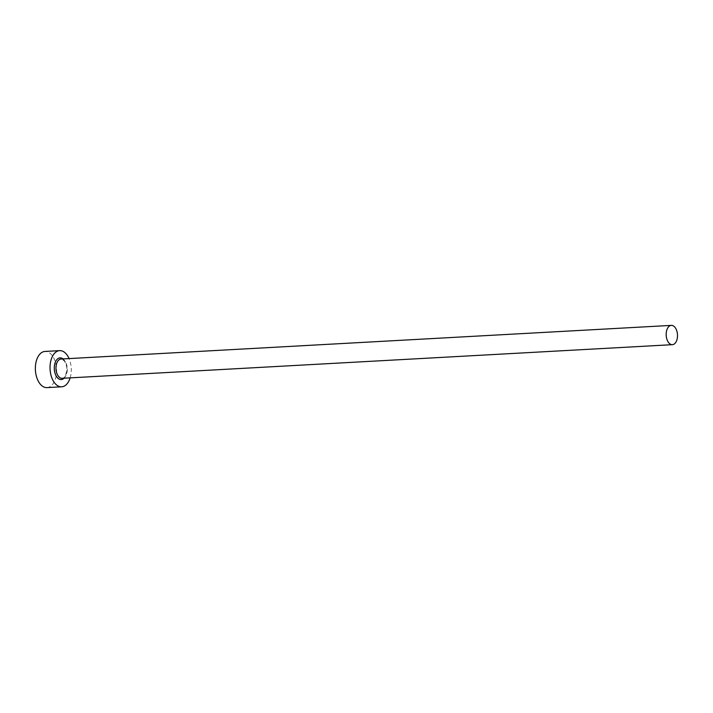 <?xml version="1.0" encoding="UTF-8"?>
<svg xmlns="http://www.w3.org/2000/svg" width="713" height="713" viewBox="0 0 713 713"><rect width="100%" height="100%" fill="white"/><g stroke="black" fill="none" stroke-linecap="round" stroke-linejoin="round"><path stroke-width="0.53" stroke-dasharray="3.56 2.67" d="M46.978 387.614A18.11 10.597 86.8 0 0 49.892 386.731A18.11 10.597 86.8 0 0 56.318 366.402A18.11 10.597 86.8 0 0 44.99 351.447M70.132 377.872A18.11 10.597 86.8 0 0 69.072 358.586M63.029 358.915A10.864 6.355 -93.2 0 1 66.995 368.371A10.864 6.355 -93.2 0 1 64.09 378.202M63.715 377.845A9.661 5.651 86.8 0 0 67.138 366.999A9.661 5.651 86.8 0 0 61.095 359.022L64.259 360.823C66.487 364.495 67.289 368.015 66.674 371.366C65.168 376.482 64.063 378.674 63.377 377.935L62.165 378.309A9.661 5.651 86.8 0 0 63.715 377.845"/><path stroke-width="1.07" d="M669.757 325.859A9.661 5.651 86.8 0 0 666.325 336.696A9.661 5.651 86.8 0 0 672.368 344.673A9.661 5.651 86.8 0 0 673.928 344.21A9.661 5.651 86.8 0 0 677.35 333.363A9.661 5.651 86.8 0 0 671.307 325.386A9.661 5.651 86.8 0 0 669.757 325.859M69.072 358.586A18.11 10.597 86.8 0 0 59.651 350.636A18.11 10.597 86.8 0 0 56.746 351.518A18.11 10.597 86.8 0 0 50.32 371.847A18.11 10.597 86.8 0 0 61.648 386.803A18.11 10.597 86.8 0 0 64.562 385.929A18.11 10.597 86.8 0 0 70.132 377.872M59.651 350.636L44.99 351.447A18.11 10.597 86.8 0 0 42.076 352.32A18.11 10.597 86.8 0 0 35.65 372.658A18.11 10.597 86.8 0 0 46.978 387.614L61.648 386.803M64.09 378.202A10.864 6.355 -93.2 0 1 62.994 379.04A10.864 6.355 -93.2 0 1 54.723 372.088A10.864 6.355 -93.2 0 1 58.306 358.398A10.864 6.355 -93.2 0 1 63.029 358.915M671.307 325.386L61.095 359.022A9.661 5.651 86.8 0 0 59.544 359.495A9.661 5.651 86.8 0 0 56.122 370.332A9.661 5.651 86.8 0 0 62.165 378.309L672.368 344.673"/></g></svg>
